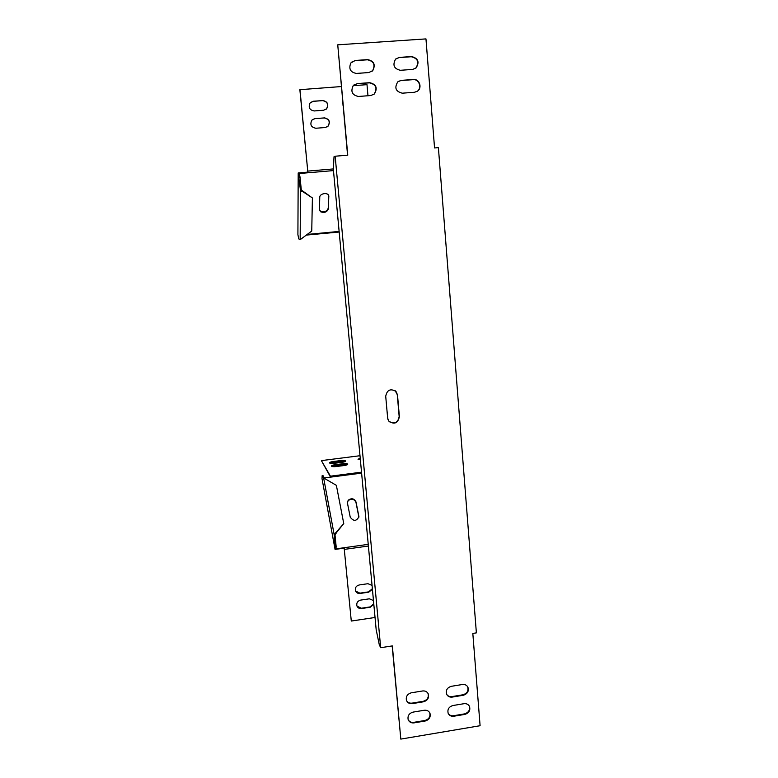 <?xml version="1.0" encoding="UTF-8"?>
<svg xmlns="http://www.w3.org/2000/svg" width="778" height="778" viewBox="0 0 778 778"><rect width="100%" height="100%" fill="white"/><g stroke="black" fill="none" stroke-linecap="round" stroke-linejoin="round"><path stroke-width="1.17" d="M348.174 500.254L347.445 503.074L350.226 517.146C353.572 521.532 356.47 521.377 358.93 516.68L356.003 501.927C354.146 498.416 351.539 497.852 348.174 500.254M347.387 502.374L348.136 500.692C351.5 498.29 354.107 498.854 355.964 502.364L358.882 517.214M320.672 211.811C324.543 213.104 327.11 212.102 328.384 208.805L328.802 196.056C328.472 192.059 319.632 193.275 319.758 197.301L319.447 210.002L320.672 211.811M319.437 209.856L320.536 211.169C324.397 212.472 326.964 211.47 328.238 208.173L328.676 195.55M387.862 419.264L386.977 410.453M380.675 647.714L392.355 645.905L400.816 739.1L480.094 725.718L472.82 633.428L476.379 632.874L438.393 147.635L434.552 147.956L425.965 38.9L337.74 44.823L347.766 155.172L335.162 156.222L380.675 647.714L379.285 644.719L376.182 629.762L333.354 169.371L334.015 156.738L335.162 156.222M312.396 197.952L311.754 231.047L300.152 239.682L300.502 190.785L302.778 191.612L302.632 190.96L312.396 197.952L302.778 191.612M299.112 177.267L300.055 177.189L301.115 188.082L300.182 188.159L298.198 172.949L297.906 234.655L298.762 238.914L300.152 239.682M302.632 190.96L301.31 190.046L301.115 188.082M300.182 188.159L300.502 190.785M300.055 177.189L299.277 173.513L307.913 172.774L299.861 89.694L341.338 86.553M324.348 117.848C329.395 119.015 330.592 121.845 327.956 126.337L325.253 127.514L315.878 128.253C311.083 127.3 309.751 124.597 311.871 120.133L314.964 118.577L324.231 117.935C329.269 119.112 330.465 121.932 327.839 126.425L327.392 126.775M312.377 119.637L314.847 118.664L324.231 117.935M344.644 122.914L344.323 119.374M353.202 85.677L367.002 84.666L367.965 95.752M333.47 170.596L307.913 172.774L299.958 89.577M343.069 105.662L342.748 102.112M322.724 100.518C327.577 101.539 328.88 104.291 326.653 108.755L323.638 110.233L314.234 110.953C309.634 110.126 308.205 107.51 309.965 103.104L313.32 101.228L322.607 100.625C327.45 101.646 328.763 104.388 326.527 108.862L326.089 109.28M310.432 102.55L313.203 101.335L322.607 100.625M306.726 235.053L339.179 232.029L307.009 234.83M307.777 172.132L298.198 172.949M343.759 523.584L336.378 485.355L323.638 477.955L334.141 534.535L343.759 523.584L336.077 533.066M336.057 533.494L334.997 534.846L336.145 546.477L335.25 546.594L334.287 536.762L335.182 536.635M334.287 536.762L334.141 534.535M324.241 477.848L322.987 475.582L322.141 475.689L323.385 477.964L324.358 478.13M322.141 475.689L322.014 478.684L335.065 549.414L335.25 546.594M368.237 544.357L335.979 548.869L336.145 546.477M361.517 472.168L330.436 476.185L321.402 460.615L330.572 477.138M321.402 460.615L359.99 455.723M360.292 458.932L358.415 459.555M360.214 458.145L358.016 459.234L360.37 459.817M336.115 466.557L344.255 465.516C346.521 465.176 347.678 464.729 347.737 464.174C347.27 463.591 345.714 463.435 343.059 463.707L334.978 464.738C332.692 465.079 331.525 465.526 331.457 466.09C331.905 466.664 333.461 466.819 336.115 466.557M347.416 464.641L343.127 464.505L331.856 466.421M360.574 461.967L360.632 462.657M334.093 463.328L342.126 462.307C344.362 461.976 345.51 461.539 345.568 460.994C345.121 460.43 343.584 460.284 340.959 460.547L332.984 461.558C330.728 461.899 329.571 462.336 329.502 462.891C329.95 463.445 331.477 463.591 334.093 463.328M345.238 461.461L341.036 461.335L329.911 463.211M375.035 617.479L351.286 621.048L344.129 547.731L351.286 621.048M372.059 585.455L367.955 583.695L359.222 584.968C356.13 585.853 354.875 587.798 355.468 590.813C356.305 592.748 357.831 593.624 360.029 593.449L368.743 592.165L372.419 589.277M355.546 591.017L359.883 593.147L368.597 591.873L372.361 588.703M373.459 600.548L369.365 598.807L360.652 600.101C357.588 600.976 356.334 602.911 356.898 605.897C357.724 607.842 359.251 608.727 361.459 608.542L370.153 607.248L373.819 604.36M356.966 606.081L361.313 608.231L370.007 606.937L373.761 603.777M344.1 548.15L335.065 549.414M330.436 476.185L330.699 477.118L324.28 477.945M411.338 692.799L422.58 690.971C425.284 690.699 427.2 691.71 428.308 694.015C429.193 697.924 427.599 700.521 423.514 701.785L412.291 703.623C409.471 703.915 407.516 702.826 406.456 700.365C405.717 696.524 407.351 694.005 411.338 692.799M406.524 700.56C407.74 702.553 409.588 703.409 412.058 703.127L423.271 701.289C427.346 700.015 428.941 697.428 428.046 693.529L427.968 693.344M451.318 686.313L462.433 684.504C464.923 684.232 466.751 685.117 467.909 687.168C469.066 691.175 467.529 693.879 463.299 695.269L452.213 697.088C449.606 697.37 447.739 696.417 446.601 694.219C445.599 690.261 447.175 687.626 451.318 686.313M446.679 694.375C447.914 696.135 449.665 696.874 451.93 696.592L463.007 694.773C467.238 693.393 468.774 690.689 467.607 686.692L467.539 686.546M413.05 712.113L424.253 710.256C426.986 709.974 428.892 710.995 429.981 713.319C430.827 717.19 429.232 719.747 425.187 721.011L414.003 722.879C411.163 723.17 409.209 722.081 408.158 719.611C407.468 715.809 409.092 713.309 413.05 712.113M408.226 719.776C409.423 721.79 411.27 722.645 413.76 722.354L424.934 720.486C428.97 719.232 430.574 716.674 429.728 712.813L429.66 712.658M353.873 85.006L357.121 83.742L369.462 82.847C376.066 84.423 377.631 88.186 374.15 94.138L373.596 94.585M369.676 82.682L357.316 83.586L353.231 85.648C350.421 91.571 352.162 95.169 358.464 96.462L370.795 95.538L374.374 93.982C377.855 88.031 376.289 84.267 369.676 82.682L369.462 82.847M398.297 81.437L401.001 80.542L413.186 79.657C419.148 78.918 422.269 88.099 417.183 91.347L416.804 91.59M413.449 79.492L401.244 80.377L397.84 81.797C394.174 87.739 395.662 91.541 402.304 93.185L414.48 92.271L417.446 91.201C422.542 87.943 419.42 78.753 413.449 79.492L413.186 79.657M392.17 645.935L400.816 739.1M347.572 155.192L337.74 44.823M412.632 69.417L416.006 68.036C419.712 62.094 418.243 58.262 411.591 56.561L399.347 57.407L395.555 59.167C392.375 65.109 393.989 68.824 400.417 70.292L412.632 69.417M396.021 58.739L399.104 57.601L411.329 56.745C417.971 58.457 419.449 62.279 415.744 68.211L415.345 68.522M368.791 72.548L372.779 70.603C375.735 64.671 374.033 61.005 367.673 59.614L355.274 60.47L350.829 62.96C348.505 68.814 350.363 72.305 356.421 73.433L368.791 72.548M351.432 62.24L355.069 60.665L367.459 59.799C373.819 61.19 375.521 64.846 372.565 70.779L372.01 71.313M463.98 703.701C466.499 703.409 468.327 704.314 469.474 706.395C470.573 710.353 469.037 713.027 464.845 714.399L453.788 716.237C451.172 716.528 449.295 715.565 448.186 713.348C447.233 709.439 448.809 706.832 452.903 705.529L463.98 703.701M448.245 713.494C449.47 715.264 451.221 716.013 453.506 715.731L464.554 713.883C468.735 712.512 470.282 709.847 469.173 705.889L469.115 705.772M395.224 390.741L397.266 394.67L399.163 416.502C398.015 422.6 394.718 424.321 389.263 421.647M387.658 418.146L388.776 421.083C394.29 424.807 397.83 423.349 399.396 416.716L397.5 394.864L395.992 391.441C390.468 388.271 387.045 389.875 385.713 396.255L387.658 418.146M328.238 208.173L328.384 208.805M307.835 171.102L333.441 168.923M307.543 234.402L339.13 231.426M328.686 195.862L328.831 196.494M343.059 463.707L343.127 464.505M334.978 464.738L335.055 465.536M340.959 460.547L341.036 461.335M332.984 461.558L333.062 462.346M368.393 546.03L344.362 549.394M361.605 473.121L330.699 477.118M423.271 701.289L423.514 701.785M412.058 703.127L412.291 703.623M463.007 694.773L463.299 695.269M451.93 696.592L452.213 697.088M424.934 720.486L425.187 721.011M413.76 722.354L414.003 722.879M464.554 713.883L464.845 714.399M453.506 715.731L453.788 716.237M428.046 693.529L428.308 694.015M429.728 712.813L429.981 713.319M469.173 705.889L469.474 706.395"/></g></svg>
